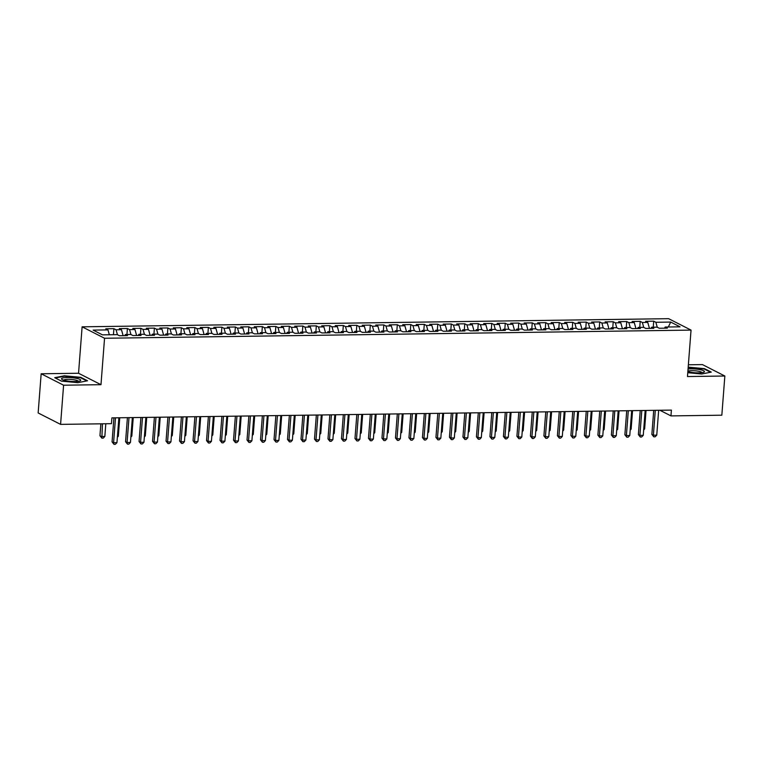 <?xml version="1.0" encoding="UTF-8"?>
<svg xmlns="http://www.w3.org/2000/svg" width="763" height="763" viewBox="0 0 763 763"><rect width="100%" height="100%" fill="white"/><g stroke="black" fill="none" stroke-linecap="round" stroke-linejoin="round"><path stroke-width="1.14" d="M41.164 373.775L63.596 385.21L100.983 384.686L78.541 373.26L41.164 373.775L38.15 412.955L60.582 424.381L111.455 423.675L111.903 417.876L671.402 410.103L670.963 415.902L721.836 415.196L724.85 376.016L702.418 364.59L688.369 364.781M78.541 373.26L82.118 326.822L668.607 318.676L691.04 330.102L104.55 338.257L82.118 326.822M668.34 326.993L670.706 322.072L655.856 322.282L653.71 321.185L645.612 321.299L647.758 322.396L642.36 322.472L640.214 321.376L632.117 321.481L634.263 322.577L628.865 322.654L626.719 321.557L618.621 321.671L620.767 322.768L615.379 322.844L613.223 321.748L605.126 321.862L607.281 322.959L601.883 323.035L599.728 321.938L591.63 322.043L593.786 323.14L588.387 323.216L586.232 322.12L578.135 322.234L580.29 323.331L574.892 323.407L572.736 322.31L564.639 322.425L566.795 323.522L561.396 323.598L559.241 322.501L551.144 322.606L553.299 323.703L547.901 323.779L545.745 322.682L537.648 322.797L539.803 323.894L534.405 323.97L532.25 322.873L524.152 322.987L526.308 324.084L520.91 324.161L518.754 323.064L510.657 323.169L512.812 324.265L507.414 324.342L505.259 323.245L497.161 323.359L499.317 324.456L493.919 324.533L491.763 323.436L483.666 323.55L485.821 324.647L480.423 324.723L478.267 323.626L470.18 323.731L472.326 324.828L466.927 324.904L464.781 323.808L456.684 323.922L458.83 325.019L453.432 325.095L451.286 323.998L443.189 324.113L445.334 325.21L439.936 325.276L437.79 324.18L429.693 324.294L431.839 325.391L426.441 325.467L424.295 324.37L416.197 324.485L418.343 325.582L412.945 325.658L410.799 324.561L402.702 324.676L404.857 325.772L399.459 325.839L397.304 324.742L389.206 324.857L391.362 325.954L385.964 326.03L383.808 324.933L375.711 325.048L377.866 326.144L372.468 326.221L370.313 325.124L362.215 325.238L364.371 326.335L358.972 326.402L356.817 325.305L348.72 325.419L350.875 326.516L345.477 326.593L343.321 325.496L335.224 325.61L337.38 326.707L331.981 326.783L329.826 325.687L321.728 325.801L323.884 326.898L318.486 326.965L316.33 325.868L308.233 325.982L310.388 327.079L304.99 327.155L302.835 326.059L294.737 326.173L296.893 327.27L291.495 327.346L289.339 326.249L281.242 326.364L283.397 327.461L277.999 327.527L275.844 326.43L267.756 326.545L269.902 327.642L264.503 327.718L262.358 326.621L254.26 326.736L256.406 327.832L251.008 327.909L248.862 326.812L240.765 326.926L242.911 328.014L237.512 328.09L235.366 326.993L227.269 327.108L229.415 328.204L224.017 328.281L221.871 327.184L213.774 327.298L215.919 328.395L210.521 328.471L208.375 327.375L200.278 327.48L202.433 328.576L197.035 328.653L194.88 327.556L186.782 327.67L188.938 328.767L183.54 328.843L181.384 327.747L173.287 327.861L175.442 328.958L170.044 329.034L167.889 327.937L159.791 328.042L161.947 329.139L156.549 329.215L154.393 328.119L146.296 328.233L148.451 329.33L143.053 329.406L140.897 328.309L132.8 328.424L134.956 329.521L129.557 329.597L127.402 328.5L119.305 328.605L121.46 329.702L116.062 329.778L113.906 328.681L105.809 328.796L107.965 329.893L109.328 334.766M670.706 322.072L680.043 326.831L665.193 327.041L664.478 328.176M107.965 329.893L93.124 330.102L102.461 334.862L117.302 334.652L119.457 335.749L127.555 335.634L125.399 334.537L130.797 334.461L132.953 335.558L141.05 335.443L138.895 334.347L144.293 334.28L146.448 335.377L154.536 335.262L152.39 334.165L157.788 334.089L159.934 335.186L168.032 335.071L165.886 333.975L171.284 333.898L173.43 334.995L181.527 334.881L179.381 333.784L184.78 333.717L186.925 334.814L195.023 334.699L192.877 333.603L198.275 333.526L200.421 334.623L208.518 334.509L206.372 333.412L211.761 333.336L213.917 334.432L222.014 334.318L219.858 333.221L225.257 333.154L227.412 334.251L235.509 334.137L233.354 333.04L238.752 332.964L240.908 334.06L249.005 333.946L246.85 332.849L252.248 332.773L254.403 333.87L262.501 333.765L260.345 332.668L265.743 332.592L267.899 333.689L275.996 333.574L273.841 332.477L279.239 332.401L281.394 333.498L289.492 333.383L287.336 332.286L292.734 332.21L294.89 333.307L302.987 333.202L300.832 332.105L306.23 332.029L308.386 333.126L316.483 333.011L314.327 331.915L319.726 331.838L321.881 332.935L329.978 332.821L327.823 331.724L333.221 331.647L335.377 332.744L343.474 332.639L341.319 331.543L346.717 331.466L348.872 332.563L356.96 332.449L354.814 331.352L360.212 331.276L362.358 332.372L370.456 332.258L368.31 331.161L373.708 331.085L375.854 332.182L383.951 332.077L381.805 330.98L387.203 330.904L389.349 332L397.447 331.886L395.301 330.789L400.699 330.713L402.845 331.81L410.942 331.695L408.796 330.598L414.195 330.522L416.34 331.619L424.438 331.514L422.282 330.417L427.681 330.341L429.836 331.438L437.933 331.323L435.778 330.226L441.176 330.15L443.332 331.247L451.429 331.132L449.273 330.036L454.672 329.959L456.827 331.056L464.925 330.951L462.769 329.854L468.167 329.778L470.323 330.875L478.42 330.76L476.265 329.664L481.663 329.587L483.818 330.684L491.916 330.57L489.76 329.473L495.158 329.397L497.314 330.493L505.411 330.389L503.256 329.292L508.654 329.215L510.809 330.312L518.907 330.198L516.751 329.101L522.15 329.025L524.305 330.121L532.402 330.007L530.247 328.91L535.645 328.834L537.801 329.931L545.898 329.826L543.742 328.729L549.141 328.653L551.296 329.75L559.393 329.635L557.238 328.538L562.636 328.462L564.782 329.559L572.879 329.444L570.734 328.348L576.132 328.281L578.278 329.368L586.375 329.263L584.229 328.166L589.627 328.09L591.773 329.187L599.871 329.072L597.725 327.976L603.123 327.899L605.269 328.996L613.366 328.882L611.22 327.785L616.618 327.718L618.764 328.815L626.862 328.7L624.716 327.604L630.104 327.527L632.26 328.624L640.357 328.51L638.202 327.413L643.6 327.337L645.756 328.433L653.853 328.319L651.697 327.222L657.096 327.155L659.251 328.252L667.348 328.138L665.193 327.041M116.062 329.778L117.454 334.728M121.46 329.702L123.139 335.701M129.557 329.597L130.95 334.537M134.956 329.521L136.634 335.51M125.399 334.537L124.684 335.672M143.053 329.406L144.445 334.356M148.451 329.33L150.13 335.319M138.895 334.347L138.179 335.491M156.549 329.215L157.931 334.165M161.947 329.139L163.625 335.138M152.39 334.165L151.675 335.3M170.044 329.034L171.427 333.975M175.442 328.958L177.121 334.947M165.886 333.975L165.17 335.11M183.54 328.843L184.923 333.793M188.938 328.767L190.616 334.757M179.381 333.784L178.666 334.928M197.035 328.653L198.418 333.603M202.433 328.576L204.112 334.576M192.877 333.603L192.162 334.738M210.521 328.471L211.914 333.412M215.919 328.395L217.608 334.385M206.372 333.412L205.657 334.547M224.017 328.281L225.409 333.231M229.415 328.204L231.103 334.194M219.858 333.221L219.153 334.366M237.512 328.09L238.905 333.04M242.911 328.014L244.599 334.013M233.354 333.04L232.639 334.175M251.008 327.909L252.4 332.849M256.406 327.832L258.094 333.822M246.85 332.849L246.134 333.984M264.503 327.718L265.896 332.668M269.902 327.642L271.59 333.631M260.345 332.668L259.63 333.803M277.999 327.527L279.392 332.477M283.397 327.461L285.085 333.45M273.841 332.477L273.125 333.612M291.495 327.346L292.887 332.286M296.893 327.27L298.581 333.259M287.336 332.286L286.621 333.421M304.99 327.155L306.383 332.105M310.388 327.079L312.077 333.069M300.832 332.105L300.117 333.24M318.486 326.965L319.878 331.915M323.884 326.898L325.563 332.887M314.327 331.915L313.612 333.049M331.981 326.783L333.374 331.724M337.38 326.707L339.058 332.697M327.823 331.724L327.108 332.859M345.477 326.593L346.869 331.543M350.875 326.516L352.554 332.506M341.319 331.543L340.603 332.678M358.972 326.402L360.365 331.352M364.371 326.335L366.049 332.325M354.814 331.352L354.099 332.487M372.468 326.221L373.851 331.161M377.866 326.144L379.545 332.134M368.31 331.161L367.594 332.296M385.964 326.03L387.346 330.98M391.362 325.954L393.04 331.943M381.805 330.98L381.09 332.115M399.459 325.839L400.842 330.789M404.857 325.772L406.536 331.762M395.301 330.789L394.585 331.924M412.945 325.658L414.338 330.598M418.343 325.582L420.031 331.571M408.796 330.598L408.081 331.733M426.441 325.467L427.833 330.417M431.839 325.391L433.527 331.38M422.282 330.417L421.577 331.552M439.936 325.276L441.329 330.226M445.334 325.21L447.023 331.199M435.778 330.226L435.072 331.361M453.432 325.095L454.824 330.036M458.83 325.019L460.518 331.008M449.273 330.036L448.558 331.171M466.927 324.904L468.32 329.854M472.326 324.828L474.014 330.818M462.769 329.854L462.054 330.989M480.423 324.723L481.815 329.664M485.821 324.647L487.509 330.637M476.265 329.664L475.549 330.799M493.919 324.533L495.311 329.473M499.317 324.456L501.005 330.446M489.76 329.473L489.045 330.608M507.414 324.342L508.807 329.292M512.812 324.265L514.5 330.255M503.256 329.292L502.54 330.427M520.91 324.161L522.302 329.101M526.308 324.084L527.986 330.074M516.751 329.101L516.036 330.236M534.405 323.97L535.798 328.92M539.803 323.894L541.482 329.883M530.247 328.91L529.532 330.055M547.901 323.779L549.293 328.729M553.299 323.703L554.978 329.692M543.742 328.729L543.027 329.864M561.396 323.598L562.789 328.538M566.795 323.522L568.473 329.511M557.238 328.538L556.523 329.673M574.892 323.407L576.275 328.357M580.29 323.331L581.969 329.32M570.734 328.348L570.018 329.492M588.387 323.216L589.77 328.166M593.786 323.14L595.464 329.13M584.229 328.166L583.514 329.301M601.883 323.035L603.266 327.976M607.281 322.959L608.96 328.948M597.725 327.976L597.009 329.111M615.379 322.844L616.762 327.794M620.767 322.768L622.455 328.758M611.22 327.785L610.505 328.929M628.865 322.654L630.257 327.604M634.263 322.577L635.951 328.567M624.716 327.604L624 328.739M642.36 322.472L643.753 327.413M647.758 322.396L649.447 328.386M638.202 327.413L637.496 328.548M655.856 322.282L657.248 327.232M651.697 327.222L650.982 328.367M63.596 385.21L60.582 424.381M691.04 330.102L687.473 376.541L724.85 376.016M100.983 384.686L104.55 338.257M659.881 410.256L670.963 415.902M687.768 372.706L701.636 374.004L711.278 372.106L704.516 368.663L688.197 367.127M87.535 380.775L80.783 377.332L64.388 375.787L54.736 377.695L61.498 381.138L77.893 382.673L87.535 380.775M653.71 321.185L653.242 327.203M640.214 321.376L639.747 327.394M626.719 321.557L626.251 327.575M613.223 321.748L612.756 327.766M599.728 321.938L599.26 327.956M586.232 322.12L585.765 328.138M572.736 322.31L572.269 328.328M559.241 322.501L558.783 328.519M545.745 322.682L545.287 328.7M532.25 322.873L531.792 328.891M518.754 323.064L518.296 329.082M505.259 323.245L504.801 329.263M491.763 323.436L491.305 329.454M478.267 323.626L477.81 329.645M464.781 323.808L464.314 329.826M451.286 323.998L450.819 330.017M437.79 324.18L437.323 330.207M424.295 324.37L423.827 330.389M410.799 324.561L410.332 330.579M397.304 324.742L396.836 330.77M383.808 324.933L383.341 330.951M370.313 325.124L369.845 331.142M356.817 325.305L356.359 331.333M343.321 325.496L342.864 331.514M329.826 325.687L329.368 331.705M316.33 325.868L315.872 331.895M302.835 326.059L302.377 332.077M289.339 326.249L288.881 332.267M275.844 326.43L275.386 332.458M262.358 326.621L261.89 332.639M248.862 326.812L248.395 332.83M235.366 326.993L234.899 333.021M221.871 327.184L221.404 333.202M208.375 327.375L207.908 333.393M194.88 327.556L194.412 333.584M181.384 327.747L180.917 333.765M167.889 327.937L167.421 333.956M154.393 328.119L153.926 334.146M140.897 328.309L140.44 334.328M127.402 328.5L126.944 334.518M113.906 328.681L113.449 334.709M704.478 369.158L704.516 368.663M80.744 377.819L80.783 377.332M653.719 410.341L651.869 434.414L653.386 435.187L655.293 410.322M656.752 435.139L655.14 436.808L653.796 436.827L653.386 435.187L656.752 435.139L658.669 410.275M653.796 436.827L651.869 434.414M643.753 428.968L644.63 428.959L646.051 410.456M644.63 428.959L643.676 429.95M640.224 410.532L638.373 434.595L639.89 435.368L641.797 410.513M643.257 435.32L641.645 436.989L640.3 437.008L639.89 435.368L643.257 435.32L645.174 410.465M640.3 437.008L638.373 434.595M626.728 410.723L624.878 434.786L626.394 435.559L628.302 410.694M629.771 435.511L628.149 437.18L626.805 437.199L626.394 435.559L629.771 435.511L631.678 410.656M626.805 437.199L624.878 434.786M630.257 429.159L631.135 429.149L632.556 410.637M631.135 429.149L630.181 430.132M616.762 429.35L617.639 429.331L619.06 410.828M617.639 429.331L616.685 430.322M687.845 371.629A9.642 1.879 4.4 0 0 689.227 371.962A9.642 1.879 4.4 0 0 703.829 372.191A9.642 1.879 4.4 0 0 700.482 369.75A9.642 1.879 4.4 0 0 688.045 369.025M702.017 372.64A7.306 1.421 4.4 0 0 699.013 371.343A7.306 1.421 4.4 0 0 687.883 371.2M688.159 367.547L704.201 369.015L710.553 372.249M65.494 380.632A9.642 1.879 4.4 0 0 80.096 380.861A9.642 1.879 4.4 0 0 76.739 378.41A9.642 1.879 4.4 0 0 65.37 377.59A9.642 1.879 4.4 0 0 62.041 379.469A9.642 1.879 4.4 0 0 65.494 380.632M78.284 381.309A7.306 1.421 4.4 0 0 75.27 380.003A7.306 1.421 4.4 0 0 67.974 379.325A7.306 1.421 4.4 0 0 63.758 380.184M55.356 378L64.569 376.188L80.458 377.675L86.81 380.918M613.233 410.904L611.382 434.977L612.899 435.749L614.806 410.885M616.275 435.702L614.663 437.371L613.309 437.39L612.899 435.749L616.275 435.702L618.183 410.837M613.309 437.39L611.382 434.977M599.737 411.095L597.887 435.158L599.403 435.931L601.311 411.076M602.78 435.883L601.168 437.552L599.813 437.571L599.403 435.931L602.78 435.883L604.687 411.028M599.813 437.571L597.887 435.158M603.266 429.531L604.143 429.521L605.564 411.019M604.143 429.521L603.19 430.513M589.77 429.722L590.648 429.712L592.078 411.2M590.648 429.712L589.694 430.694M586.242 411.286L584.391 435.349L585.908 436.121L587.825 411.257M589.284 436.074L587.672 437.743L586.318 437.762L585.908 436.121L589.284 436.074L591.191 411.219M586.318 437.762L584.391 435.349M576.275 429.903L577.152 429.893L578.583 411.391M577.152 429.893L576.199 430.885M572.746 411.467L570.896 435.539L572.412 436.312L574.329 411.448M575.788 436.264L574.177 437.933L572.822 437.952L572.412 436.312L575.788 436.264L577.696 411.4M572.822 437.952L570.896 435.539M562.779 430.094L563.657 430.084L565.087 411.581M563.657 430.084L562.703 431.076M559.25 411.658L557.4 435.721L558.917 436.493L560.834 411.639M562.293 436.446L560.681 438.115L559.327 438.134L558.917 436.493L562.293 436.446L564.2 411.591M559.327 438.134L557.4 435.721M545.755 411.848L543.905 435.911L545.421 436.684L547.338 411.82M548.797 436.636L547.185 438.305L545.831 438.324L545.421 436.684L548.797 436.636L550.705 411.772M545.831 438.324L543.905 435.911M532.259 412.03L530.409 436.102L531.925 436.875L533.842 412.01M535.302 436.827L533.69 438.496L532.336 438.515L531.925 436.875L535.302 436.827L537.219 411.963M532.336 438.515L530.409 436.102M518.773 412.22L516.913 436.283L518.43 437.056L520.347 412.201M521.806 437.008L520.194 438.677L518.85 438.696L518.43 437.056L521.806 437.008L523.723 412.154M518.85 438.696L516.913 436.283M505.278 412.411L503.418 436.474L504.934 437.247L506.851 412.382M508.311 437.199L506.699 438.868L505.354 438.887L504.934 437.247L508.311 437.199L510.228 412.335M505.354 438.887L503.418 436.474M491.782 412.592L489.932 436.665L491.439 437.437L493.356 412.573M494.815 437.39L493.203 439.059L491.858 439.078L491.439 437.437L494.815 437.39L496.732 412.525M491.858 439.078L489.932 436.665M478.287 412.783L476.436 436.846L477.943 437.619L479.86 412.764M481.319 437.571L479.708 439.24L478.363 439.259L477.943 437.619L481.319 437.571L483.237 412.716M478.363 439.259L476.436 436.846M464.791 412.974L462.941 437.037L464.457 437.809L466.365 412.945M467.824 437.762L466.212 439.431L464.867 439.45L464.457 437.809L467.824 437.762L469.741 412.897M464.867 439.45L462.941 437.037M451.295 413.155L449.445 437.228L450.962 438L452.869 413.136M454.328 437.952L452.717 439.622L451.372 439.641L450.962 438L454.328 437.952L456.245 413.088M451.372 439.641L449.445 437.228M549.284 430.284L550.161 430.275L551.592 411.762M550.161 430.275L549.207 431.257M535.788 430.466L536.666 430.456L538.096 411.953M536.666 430.456L535.712 431.448M522.293 430.656L523.18 430.647L524.601 412.144M523.18 430.647L522.216 431.629M508.797 430.847L509.684 430.828L511.105 412.325M509.684 430.828L508.721 431.82M495.301 431.028L496.188 431.019L497.61 412.516M496.188 431.019L495.235 432.011M481.806 431.219L482.693 431.209L484.114 412.697M482.693 431.209L481.739 432.192M468.32 431.41L469.197 431.391L470.618 412.888M469.197 431.391L468.244 432.383M454.824 431.591L455.702 431.581L457.123 413.079M455.702 431.581L454.748 432.573M441.329 431.782L442.206 431.772L443.627 413.26M442.206 431.772L441.252 432.755M437.8 413.346L435.95 437.409L437.466 438.181L439.374 413.327M440.833 438.134L439.221 439.803L437.876 439.822L437.466 438.181L440.833 438.134L442.75 413.279M437.876 439.822L435.95 437.409M427.833 431.972L428.711 431.953L430.132 413.451M428.711 431.953L427.757 432.945M424.304 413.536L422.454 437.6L423.97 438.372L425.878 413.508M427.337 438.324L425.725 439.993L424.381 440.013L423.97 438.372L427.337 438.324L429.254 413.46M424.381 440.013L422.454 437.6M414.338 432.154L415.215 432.144L416.636 413.641M415.215 432.144L414.261 433.136M410.809 413.718L408.958 437.79L410.475 438.553L412.382 413.699M413.851 438.515L412.239 440.184L410.885 440.203L410.475 438.553L413.851 438.515L415.759 413.651M410.885 440.203L408.958 437.79M400.842 432.344L401.719 432.335L403.141 413.823M401.719 432.335L400.766 433.317M397.313 413.908L395.463 437.972L396.979 438.744L398.887 413.889M400.356 438.696L398.744 440.365L397.389 440.385L396.979 438.744L400.356 438.696L402.263 413.842M397.389 440.385L395.463 437.972M387.346 432.535L388.224 432.516L389.655 414.013M388.224 432.516L387.27 433.508M383.818 414.099L381.967 438.162L383.484 438.935L385.401 414.071M386.86 438.887L385.248 440.556L383.894 440.575L383.484 438.935L386.86 438.887L388.768 414.023M383.894 440.575L381.967 438.162M373.851 432.716L374.728 432.707L376.159 414.204M374.728 432.707L373.775 433.699M370.322 414.28L368.472 438.344L369.988 439.116L371.905 414.261M373.365 439.078L371.753 440.747L370.398 440.756L369.988 439.116L373.365 439.078L375.272 414.214M370.398 440.756L368.472 438.344M360.355 432.907L361.233 432.898L362.663 414.385M361.233 432.898L360.279 433.88M356.826 414.471L354.976 438.534L356.493 439.307L358.41 414.452M359.869 439.259L358.257 440.928L356.903 440.947L356.493 439.307L359.869 439.259L361.776 414.404M356.903 440.947L354.976 438.534M346.86 433.098L347.737 433.079L349.168 414.576M347.737 433.079L346.784 434.071M343.331 414.662L341.481 438.725L342.997 439.498L344.914 414.633M346.373 439.45L344.762 441.119L343.407 441.138L342.997 439.498L346.373 439.45L348.281 414.586M343.407 441.138L341.481 438.725M333.364 433.279L334.242 433.27L335.672 414.767M334.242 433.27L333.288 434.261M329.835 414.843L327.985 438.906L329.502 439.679L331.419 414.824M332.878 439.641L331.266 441.3L329.912 441.319L329.502 439.679L332.878 439.641L334.795 414.776M329.912 441.319L327.985 438.906M319.869 433.47L320.756 433.46L322.177 414.948M320.756 433.46L319.792 434.443M316.349 415.034L314.49 439.097L316.006 439.869L317.923 415.015M319.382 439.822L317.77 441.491L316.426 441.51L316.006 439.869L319.382 439.822L321.299 414.967M316.426 441.51L314.49 439.097M306.373 433.661L307.26 433.642L308.681 415.139M307.26 433.642L306.297 434.633M302.854 415.225L300.994 439.288L302.51 440.06L304.427 415.196M305.887 440.013L304.275 441.682L302.93 441.701L302.51 440.06L305.887 440.013L307.804 415.148M302.93 441.701L300.994 439.288M292.878 433.842L293.765 433.832L295.186 415.33M293.765 433.832L292.811 434.824M289.358 415.406L287.498 439.469L289.015 440.241L290.932 415.387M292.391 440.203L290.779 441.863L289.435 441.882L289.015 440.241L292.391 440.203L294.308 415.339M289.435 441.882L287.498 439.469M279.382 434.033L280.269 434.023L281.69 415.511M280.269 434.023L279.315 435.005M275.863 415.597L274.012 439.66L275.519 440.432L277.436 415.577M278.896 440.385L277.284 442.054L275.939 442.073L275.519 440.432L278.896 440.385L280.813 415.53M275.939 442.073L274.012 439.66M265.896 434.223L266.773 434.204L268.195 415.701M266.773 434.204L265.82 435.196M262.367 415.787L260.517 439.85L262.033 440.623L263.941 415.759M265.4 440.575L263.788 442.244L262.443 442.263L262.033 440.623L265.4 440.575L267.317 415.711M262.443 442.263L260.517 439.85M252.4 434.405L253.278 434.395L254.699 415.892M253.278 434.395L252.324 435.387M248.872 415.969L247.021 440.032L248.538 440.804L250.445 415.949M251.904 440.756L250.293 442.426L248.948 442.445L248.538 440.804L251.904 440.756L253.821 415.902M248.948 442.445L247.021 440.032M238.905 434.595L239.782 434.586L241.203 416.073M239.782 434.586L238.829 435.568M235.376 416.159L233.526 440.222L235.042 440.995L236.95 416.14M238.409 440.947L236.797 442.616L235.452 442.635L235.042 440.995L238.409 440.947L240.326 416.093M235.452 442.635L233.526 440.222M225.409 434.786L226.287 434.767L227.708 416.264M226.287 434.767L225.333 435.759M221.88 416.35L220.03 440.413L221.547 441.186L223.454 416.321M224.913 441.138L223.301 442.807L221.957 442.826L221.547 441.186L224.913 441.138L226.83 416.274M221.957 442.826L220.03 440.413M211.914 434.967L212.791 434.958L214.212 416.455M212.791 434.958L211.837 435.95M208.385 416.531L206.535 440.594L208.051 441.367L209.959 416.512M211.427 441.319L209.815 442.988L208.461 443.007L208.051 441.367L211.427 441.319L213.335 416.464M208.461 443.007L206.535 440.594M198.418 435.158L199.296 435.148L200.717 416.636M199.296 435.148L198.342 436.131M194.889 416.722L193.039 440.785L194.555 441.558L196.463 416.703M197.932 441.51L196.32 443.179L194.966 443.198L194.555 441.558L197.932 441.51L199.839 416.655M194.966 443.198L193.039 440.785M184.923 435.349L185.8 435.33L187.221 416.827M185.8 435.33L184.846 436.322M181.394 416.903L179.543 440.976L181.06 441.748L182.967 416.884M184.436 441.701L182.824 443.37L181.47 443.389L181.06 441.748L184.436 441.701L186.344 416.836M181.47 443.389L179.543 440.976M171.427 435.53L172.304 435.52L173.735 417.018M172.304 435.52L171.351 436.512M167.898 417.094L166.048 441.157L167.564 441.93L169.481 417.075M170.941 441.882L169.329 443.551L167.974 443.57L167.564 441.93L170.941 441.882L172.848 417.027M167.974 443.57L166.048 441.157M157.931 435.721L158.809 435.711L160.24 417.199M158.809 435.711L157.855 436.694M154.403 417.285L152.552 441.348L154.069 442.12L155.986 417.256M157.445 442.073L155.833 443.742L154.479 443.761L154.069 442.12L157.445 442.073L159.353 417.218M154.479 443.761L152.552 441.348M144.436 435.911L145.313 435.892L146.744 417.39M145.313 435.892L144.36 436.884M140.907 417.466L139.057 441.539L140.573 442.311L142.49 417.447M143.949 442.263L142.338 443.932L140.983 443.952L140.573 442.311L143.949 442.263L145.857 417.399M140.983 443.952L139.057 441.539M130.94 436.093L131.818 436.083L133.248 417.58M131.818 436.083L130.864 437.075M127.411 417.657L125.561 441.72L127.078 442.492L128.995 417.638M130.454 442.445L128.842 444.114L127.488 444.133L127.078 442.492L130.454 442.445L132.361 417.59M127.488 444.133L125.561 441.72M117.445 436.283L118.332 436.274L119.753 417.762M118.332 436.274L117.368 437.256M113.916 417.847L112.066 441.911L113.582 442.683L115.499 417.819M116.958 442.635L115.347 444.304L113.992 444.324L113.582 442.683L116.958 442.635L118.875 417.781M113.992 444.324L112.066 441.911M100.859 423.827L99.943 435.73L101.46 436.503L104.836 436.455L105.809 423.751M102.433 423.799L101.87 438.143L99.943 435.73M104.836 436.455L103.224 438.124L101.87 438.143"/></g></svg>
